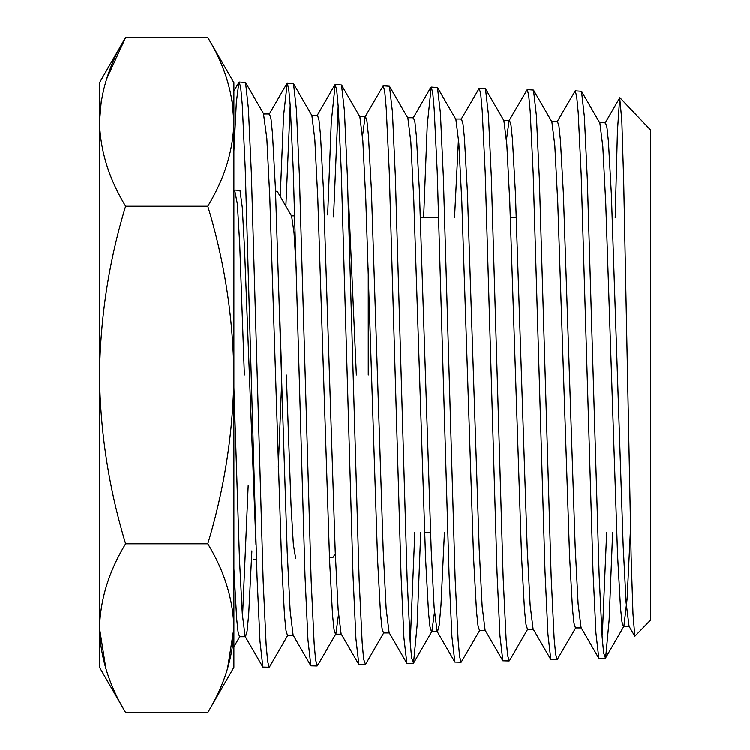 <?xml version="1.0" encoding="UTF-8"?>
<svg xmlns="http://www.w3.org/2000/svg" width="750" height="750" viewBox="0 0 750 750"><rect width="100%" height="100%" fill="white"/><g stroke="black" fill="none" stroke-linecap="round" stroke-linejoin="round"><path stroke-width="1.12" d="M619.931 97.725L650.484 129.919L650.484 620.081L634.837 636.216L632.991 613.847L631.134 556.669L623.691 180.6L621.825 120.197L619.706 97.791L617.438 131.409L615.206 217.828M269.691 666.497L269.175 667.191L267.703 661.584L266.175 644.972L263.203 581.578L251.363 172.866L248.428 108.562L245.559 82.5L239.259 82.031L240.722 87.675L242.259 104.362L245.222 167.831L257.062 576.919L259.997 641.044L262.875 667.031L269.175 667.191M612.656 532.172L609.15 619.988L605.662 657.684M630.328 532.172L627.112 598.828L623.888 626.25L605.475 658.088L603.666 652.959L602.147 636.909L599.166 575.522L587.325 179.053L584.4 116.691L581.522 91.294L575.212 90.825L576.684 96.328L578.222 112.547L581.184 174.216L593.006 570.562L595.941 632.859L598.819 658.219L605.128 658.397M602.353 634.341L606.684 532.172M575.878 627.525L557.147 659.653L555.666 654.188L554.138 638.044L551.166 576.3L539.344 178.191L536.409 115.537L533.522 90.047L527.231 89.569L528.694 95.053L530.212 111.338L533.184 173.184L545.034 571.669L547.95 634.153L550.828 659.494L557.147 659.653M509.672 660.253L509.175 660.909L507.666 655.462L506.137 639.216L503.156 577.303L491.353 177.141L488.419 114.281L485.503 88.781L479.231 88.312L480.722 93.881L482.194 110.175L485.212 172.359L497.053 572.634L499.95 635.409L502.847 660.769L509.175 660.909M479.887 630.094L461.184 662.166L459.647 656.681L458.156 640.312L455.138 578.044L443.344 176.269L440.438 113.062L437.494 87.516L431.222 87.056L432.741 92.597L434.203 109.05L437.231 171.497L449.062 573.572L451.941 636.628L454.875 662.034L461.184 662.166M420.741 532.172L417.141 625.228L413.541 663.103L411.647 657.891L410.184 641.55L407.156 579.066L395.325 175.219L392.447 111.806L389.494 86.241L383.212 85.8L384.75 91.388L386.222 107.831L389.241 170.475L401.053 574.434L403.941 637.725L406.894 663.281L413.175 663.422M410.4 639.263L414.844 532.172M383.916 632.55L365.531 664.359L363.666 659.184L362.203 642.722L359.175 580.087L347.325 174.347L344.438 110.644L341.522 84.975L335.212 84.544L336.741 90.178L338.25 106.734L341.25 169.772L353.034 575.1L355.959 638.747L358.894 664.519L365.166 664.678M338.522 614.447L335.916 633.797L317.512 665.625L315.694 660.394L314.194 643.866L311.194 580.856L299.334 173.456L296.428 109.519L293.541 83.728L287.231 83.288L288.722 88.894L290.259 105.544L293.231 168.769L305.034 576.028L307.987 639.891L310.884 665.775L317.156 665.934M557.1 121.847L575.212 90.825M550.828 659.494L533.091 628.828L530.147 605.072L527.194 547.472L515.4 192.506L512.447 139.012L510.975 124.959L509.503 120.263L509.1 120.609L527.231 89.569M461.1 119.344L479.231 88.312M423.647 217.828L427.256 125.184L431.222 87.056M406.894 663.281L389.128 632.55L386.175 608.681L383.222 550.228L371.409 189.741L368.456 135.431L366.984 121.256L365.503 116.438L365.128 116.766L383.212 85.8M338.203 106.087L333.562 217.041M327.684 214.931L331.275 122.241L335.212 84.544M290.222 104.981L285.891 206.241M280.256 196.5L283.566 115.987L287.231 83.288M348.516 198.403L356.381 375M368.278 268.688L368.278 375M279.741 314.55L281.719 375M296.494 273.225L294.075 233.128L291.656 216.206L277.35 191.466L275.559 191.156M234.722 190.388L237.394 204.216L239.747 244.35L244.388 375M255.994 544.744L244.509 247.884L242.278 207.272L240.009 190.481L235.069 190.097M335.325 553.612L333 557.344L329.484 557.438M295.678 558.319L293.372 544.416L291.028 504.666L286.369 375M253.416 559.134L256.462 559.35M125.616 712.5L99.516 667.284L99.516 628.125C100.266 599.222 108.975 571.097 125.616 543.75C108.863 488.409 100.163 432.159 99.516 375C100.284 317.081 108.984 260.831 125.616 206.25C108.909 178.744 100.209 150.619 99.516 121.875C100.256 92.981 108.956 64.856 125.616 37.5L207.787 37.5C224.456 64.856 233.156 92.981 233.897 121.875C233.203 150.619 224.503 178.744 207.787 206.25C224.428 260.831 233.128 317.081 233.897 375C233.25 432.159 224.55 488.409 207.787 543.75C224.438 571.097 233.138 599.222 233.897 628.125C233.241 656.709 224.541 684.834 207.787 712.5L125.616 712.5C108.872 684.834 100.172 656.709 99.516 628.125L105.891 668.681M125.616 206.25L207.787 206.25M101.325 100.388L99.516 121.875L99.516 82.716L125.616 37.5L106.594 79.088M227.522 668.681L233.897 628.125L233.897 121.875L232.088 100.388M125.616 543.75L207.787 543.75M233.897 121.875L233.897 82.716L207.787 37.5M207.787 712.5L233.897 667.284L233.897 628.125M233.897 151.312L236.372 102.131L238.922 82.322L233.897 91.003L233.897 94.997M99.516 628.125L99.516 121.875M623.888 626.25L623.475 626.597L622.003 621.956L620.531 608.053L617.578 555.197L605.784 203.822L602.841 146.691L599.888 123.066L581.522 91.294M581.475 627.872L575.475 627.872L574.003 623.156L572.531 609.141L569.587 556.003L557.794 202.978L554.85 145.594L551.897 121.847L533.522 90.047M533.484 629.166L527.484 629.166L526.013 624.366L524.541 610.303L521.587 556.875L509.794 202.022L506.85 144.375L503.906 120.609L485.503 88.781M485.503 630.431L479.503 630.431L478.031 625.641L476.55 611.597L473.606 557.906L461.803 201.066L458.85 143.109L455.897 119.344L437.494 87.516M434.503 612.112L431.906 631.331L431.522 631.669L430.041 626.906L428.569 612.863L425.616 558.881L413.803 200.109L410.85 141.853L407.897 118.059L389.494 86.241M389.522 632.897L383.522 632.897L382.041 628.144L380.569 614.016L377.616 559.734L365.803 199.172L362.85 140.662L359.897 116.775L341.522 84.975M341.522 634.134L335.522 634.134L334.041 629.363L332.569 615.084L329.616 560.559L317.812 198.356L314.859 139.603L311.906 115.5L293.541 83.728M293.522 635.4L287.522 635.4L286.041 630.572L284.569 616.144L281.616 561.394L269.822 197.634L266.869 138.6L263.541 113.944L269.541 113.944L271.012 118.847L272.484 133.322L275.438 188.175L287.231 551.869L290.175 610.8L293.128 635.062L310.884 665.775M248.203 485.512L242.531 616.763M251.897 550.828L248.709 614.363L247.116 631.041L245.522 636.684L239.522 636.684L238.116 632.222L236.709 618.994L233.897 568.678M634.837 636.216L629.072 626.25L626.128 602.691L623.175 545.672L611.391 194.391L608.447 141.441L606.966 127.481L605.494 122.728L599.494 122.728M598.819 658.219L581.081 627.534L578.128 603.816L575.184 546.506L563.391 193.463L560.447 140.259L558.975 126.216L557.503 121.5L551.503 121.5M509.1 120.609L506.494 139.612M502.847 660.769L485.109 630.094L482.166 606.384L479.213 548.522L467.4 191.559L464.447 137.756L462.975 123.713L461.494 119.006L455.503 119.006M458.503 138.459L454.556 217.828M444.469 532.172L440.991 605.344L439.256 624.956L437.512 631.669L431.522 631.669M454.875 662.034L437.119 631.322L434.166 607.584L431.212 549.412L419.409 190.612L416.456 136.537L414.975 122.466L413.503 117.722L407.503 117.722M365.128 116.766L362.512 136.153M358.894 664.519L341.128 633.797L338.175 609.731L335.222 551.062L323.428 189.009L320.475 134.419L319.003 120.075L317.522 115.172L311.531 115.172M262.875 667.031L245.138 636.347L242.325 613.95L239.512 559.659L233.897 387.338M281.719 381.412L278.297 467.213M430.547 532.172L424.547 532.172M623.475 626.597L629.475 626.597M503.503 120.263L509.503 120.263M359.513 116.438L365.503 116.438M605.1 123.075L619.716 97.791M413.109 118.059L430.847 87.375M317.147 115.509L334.875 84.825M269.147 114.281L286.903 83.569M245.559 82.5L263.925 114.272M269.503 666.9L287.906 635.062M413.541 663.103L431.906 631.331M509.503 660.619L527.878 628.819M233.897 646.744L239.906 636.347M294.844 215.878L291.469 215.878M240.281 190.95L240.009 190.481M516.422 217.828L510.422 217.828M438.788 217.828L420.487 217.828"/></g></svg>
